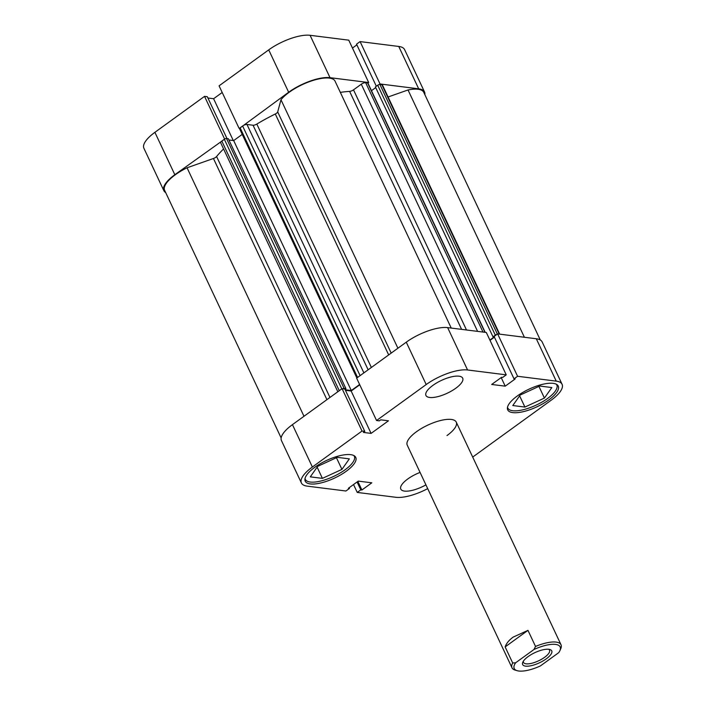<?xml version="1.0" encoding="UTF-8"?>
<svg xmlns="http://www.w3.org/2000/svg" width="706" height="706" viewBox="0 0 706 706"><rect width="100%" height="100%" fill="white"/><g stroke="black" fill="none" stroke-linecap="round" stroke-linejoin="round"><path stroke-width="1.06" d="M556.275 384.205A27.075 9.381 -25.2 0 1 556.813 385.017A27.075 9.381 -25.2 0 1 547.574 398.466A27.075 9.381 -25.2 0 1 507.817 408.077A27.075 9.381 -25.2 0 1 507.535 407.141M353.777 455.511A27.075 9.381 -25.2 0 1 354.324 456.332A27.075 9.381 -25.2 0 1 345.075 469.772A27.075 9.381 -25.2 0 1 305.319 479.383A27.075 9.381 -25.2 0 1 305.036 478.447M455.758 388.265A20.306 7.034 154.8 0 0 462.695 378.178A20.306 7.034 154.8 0 0 432.884 385.388A20.306 7.034 154.8 0 0 425.947 395.475A20.306 7.034 154.8 0 0 455.758 388.265M420.07 472.42A20.306 7.034 154.8 0 0 407.724 479.012A20.306 7.034 154.8 0 0 400.796 489.099A20.306 7.034 154.8 0 0 425.93 484.872M548.721 399.967A27.922 9.672 154.8 0 0 558.261 386.094A27.922 9.672 154.8 0 0 517.26 396.004A27.922 9.672 154.8 0 0 507.729 409.877A27.922 9.672 154.8 0 0 548.721 399.967M346.231 471.273A27.922 9.672 154.8 0 0 355.762 457.4A27.922 9.672 154.8 0 0 314.761 467.31A27.922 9.672 154.8 0 0 305.23 481.183A27.922 9.672 154.8 0 0 346.231 471.273M447.004 435.558A27.075 9.381 154.8 0 0 456.244 422.109A27.075 9.381 154.8 0 0 416.487 431.719A27.075 9.381 154.8 0 0 407.247 445.168L512.009 667.805A27.075 9.381 154.8 0 0 515.221 670.126L517.224 670.7A25.381 8.799 -25.2 0 1 515.636 662.793L533.948 649.52A25.381 8.799 -25.2 0 1 559.92 650.614A25.381 8.799 -25.2 0 1 558.737 652.644L540.425 665.908A25.381 8.799 -25.2 0 1 517.224 670.7M312.379 467.01A32.149 11.137 154.8 0 0 301.4 482.983L281.465 440.606A32.149 11.137 -25.2 0 1 292.443 424.641L312.379 467.01L362.028 431.048L364.79 431.392L363.369 432.425L371.091 433.396L388.468 420.802L380.746 419.832L379.325 420.864L376.563 420.511L356.627 378.142L406.268 342.172A32.149 11.137 -25.2 0 1 447.639 327.61L467.575 369.979L506.246 374.851L502.698 377.419L501.595 377.278L491.676 384.461L505.214 386.164L515.133 378.981L514.021 378.84L494.085 336.471L497.633 333.894L536.304 338.765A32.149 11.137 -25.2 0 1 542.146 341.916L562.082 384.293A32.149 11.137 154.8 0 0 556.249 381.134L536.304 338.765M497.633 333.894L517.577 376.272L556.249 381.134M376.563 420.511L426.203 384.549L406.268 342.172M301.4 482.983A32.149 11.137 154.8 0 0 307.242 486.143L345.914 491.005L349.461 488.437L348.358 488.296L358.269 481.113L371.815 482.816L361.896 489.999L360.792 489.858L357.245 492.426L395.916 497.298A32.149 11.137 154.8 0 0 427.704 488.64M292.443 424.641L342.083 388.671L344.846 389.024L364.79 431.392M345.455 390.303L351.156 391.027L359.751 384.788M447.639 327.61L486.31 332.473L506.246 374.851M490.017 340.354L494.412 337.168M514.021 378.84L517.577 376.272M467.575 369.979A32.149 11.137 154.8 0 0 426.203 384.549M472.693 457.073L551.104 400.267A32.149 11.137 154.8 0 0 562.082 384.293M353.529 484.545L357.245 492.426M362.028 431.048L342.083 388.671M349.135 487.731L349.461 488.437M357.854 481.413L361.896 489.999M357.077 481.977L360.792 489.858M351.156 391.027L371.091 433.396M501.181 377.578L505.214 386.164M337.23 457.338L349.338 458.865L341.933 469.384L322.413 478.368L310.305 476.85L317.709 466.331L337.23 457.338M322.413 478.368L317.135 467.151M341.933 469.384L336.435 457.709M539.719 386.032L551.836 387.559L544.423 398.069L524.911 407.062L512.794 405.544L520.207 395.025L539.719 386.032M524.911 407.062L519.625 395.845M544.423 398.069L538.934 386.394M525.564 666.137A16.079 5.569 154.8 0 0 545.517 659.369A16.079 5.569 154.8 0 0 549.833 649.494A16.079 5.569 154.8 0 0 548.818 649.291A16.079 5.569 154.8 0 0 533.93 653.103A16.079 5.569 154.8 0 0 522.793 662.219A16.079 5.569 154.8 0 0 525.564 666.137M548.677 649.273A14.385 4.986 -25.2 0 1 549.524 650.155A14.385 4.986 -25.2 0 1 541.793 659.13A14.385 4.986 -25.2 0 1 526.111 663.817A14.385 4.986 -25.2 0 1 523.499 662.404A14.385 4.986 -25.2 0 1 523.358 661.195M505.134 646.908L527.964 630.361L513.147 637.121C508.991 640.174 506.317 643.431 505.134 646.908L512.697 662.996A27.075 9.381 154.8 0 0 512.009 667.805M527.964 630.361L535.536 646.449A27.075 9.381 154.8 0 1 561.014 644.755A27.075 9.381 154.8 0 1 560.758 648.699L559.92 650.614M512.697 662.996L515.636 662.793M533.948 649.52L535.536 646.449M356.857 377.975L239.537 128.66A1.694 0.582 -25.2 0 1 240.119 127.812L242.626 125.995A3.389 1.174 -25.2 0 1 246.976 124.468L253.048 125.227A3.389 1.174 154.8 0 0 256.825 124.071A94.772 32.838 -25.2 0 1 275.296 114.001A3.389 1.174 154.8 0 0 276.523 113.26A3.389 1.174 154.8 0 0 277.696 111.936L280.979 99.74A31.311 10.846 -25.2 0 1 310.313 81.349A31.311 10.846 -25.2 0 1 334.865 80.766L451.231 328.061M281.147 437.949L164.622 190.32A31.311 10.846 -25.2 0 1 187.055 167.781L213.441 158.488A3.389 1.174 154.8 0 0 215.727 157.306A3.389 1.174 154.8 0 0 216.592 156.52A94.772 32.838 -25.2 0 1 223.581 148.948M340.327 92.371A94.772 32.838 -25.2 0 1 349.62 91.392A3.389 1.174 154.8 0 0 353.503 89.847L466.498 329.984M337.83 391.751L220.66 142.753A3.389 1.174 -25.2 0 1 221.816 141.068L339.286 390.7M341.792 388.882L224.323 139.25L221.816 141.068M224.323 139.25A1.694 0.582 -25.2 0 1 226.502 138.491L228.312 138.711L345.922 388.644L344.987 389.324M228.912 139.991L233.677 140.582L242.237 134.387M477.6 331.379L361.287 84.208L353.503 89.847M361.287 84.208A3.389 1.174 -25.2 0 1 365.646 82.673L482.992 332.058M484.951 332.305L367.597 82.92L365.646 82.673M367.597 82.92A1.694 0.582 -25.2 0 1 367.905 83.087L368.7 82.54L348.755 40.163L310.084 35.3L330.029 77.678L368.7 82.54M371.48 90.686L375.724 87.615M489.876 340.054L494.103 336.991L493.009 336.85L375.398 86.917L377.719 85.232A1.694 0.582 -25.2 0 1 379.899 84.473L381.858 84.711A3.389 1.174 -25.2 0 1 382.467 85.047L499.689 334.159M388.088 96.987L408.024 89.971A31.311 10.846 -25.2 0 1 423.768 92.345L540.302 339.983M496.847 334.467A1.694 0.582 154.8 0 0 495.33 335.165L377.719 85.232M493.009 336.85L495.33 335.165M345.19 389.756L351.288 390.524L359.61 384.488M226.502 138.491L344.113 388.424L345.922 388.644M344.113 388.424A1.694 0.582 154.8 0 0 342.692 388.75M280.979 99.74L397.91 348.235M408.024 89.971L524.399 337.265M187.055 167.781L303.986 416.275M233.677 140.582L351.288 390.524M225.082 138.817L174.832 174.709A32.149 11.137 154.8 0 0 163.854 190.673A32.149 11.137 154.8 0 0 165.698 192.614M224.473 138.738L204.537 96.369L154.896 132.331L174.832 174.709M424.853 94.648A32.149 11.137 154.8 0 0 424.535 91.983A32.149 11.137 154.8 0 0 418.693 88.832L398.758 46.455A32.149 11.137 -25.2 0 1 404.6 49.614L424.535 91.983M379.246 84.535L380.022 83.961L418.693 88.832M330.029 77.678A32.149 11.137 154.8 0 0 288.657 92.239L239.625 128.28M163.854 190.673L143.918 148.304A32.149 11.137 -25.2 0 1 154.896 132.331M226.988 138.544L207.299 96.713L204.537 96.369M222.205 92.486L213.6 98.716L207.899 98.002M288.657 92.239L268.712 49.87L219.072 85.832L239.016 128.21M268.712 49.87A32.149 11.137 -25.2 0 1 310.084 35.3M356.865 44.866L352.47 48.052M380.022 83.961L360.086 41.592L356.539 44.16L376.333 86.238M360.086 41.592L398.758 46.455M233.28 140.538L213.6 98.716M277.696 111.936L391.186 353.106M216.592 156.52L329.967 397.452M256.825 124.071L371.365 367.464M388.671 354.924L275.296 114.001M461.6 329.367L349.62 91.392M326.922 399.658L213.441 158.488M379.899 84.473L497.368 334.097M499.204 334.097L381.858 84.711M368.135 369.803L253.048 125.227M246.976 124.468L363.881 372.883M240.119 127.812L357.58 377.445M360.095 375.627L242.626 125.995M507.817 408.077L507.482 407.371M305.319 479.383L304.992 478.686M354.324 456.332L353.988 455.626M556.813 385.017L556.487 384.32M456.244 422.109L561.014 644.755M367.905 83.087L485.19 332.332"/></g></svg>
